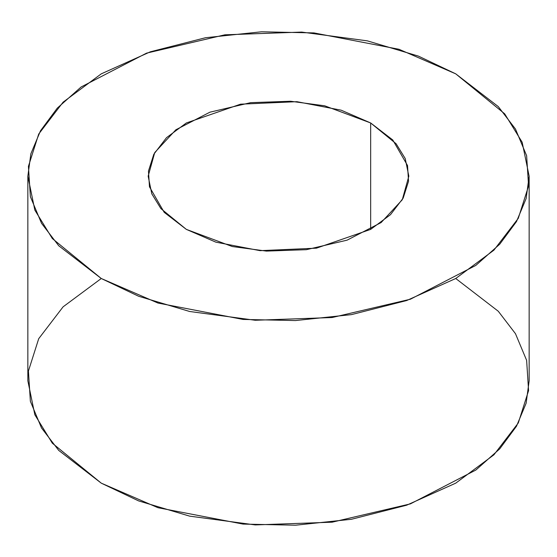 <?xml version="1.0" encoding="UTF-8"?>
<svg xmlns="http://www.w3.org/2000/svg" width="557" height="557" viewBox="0 0 557 557"><rect width="100%" height="100%" fill="white"/><g stroke="black" fill="none" stroke-linecap="round" stroke-linejoin="round"><path stroke-width="0.84" d="M370.663 122.965L324.703 105.809L290.573 101.249L250.622 102.662L209.905 112.187L175.873 129.781L154.742 152.562L148.162 176.172L151.789 193.808L160.889 208.603L186.337 229.38L232.297 246.535L266.427 251.096L306.378 249.682L347.095 240.158L381.127 222.563L402.258 199.782L408.838 176.172L405.211 158.536L396.111 143.741L370.663 122.965L370.663 229.38L370.663 122.965L392.782 139.988L407.529 165.533L408.539 181.276L403.191 198.083L390.513 214.647L370.663 229.38L316.453 248.164L260.07 250.664L215.831 242.149L186.337 229.38L164.218 212.356L149.471 186.811L148.461 171.069L153.809 154.261L166.487 137.697L186.337 122.965L240.547 104.18L296.93 101.68L341.169 110.189L370.663 122.965M455.737 73.844L504.677 113.809L522.167 142.251L529.15 176.172L526.128 198.577L516.492 221.575L499.72 244.21L475.859 265.383L410.405 299.22L332.111 317.532L255.28 320.261L189.652 311.488L138.616 296.247L101.263 278.5L52.323 238.535L34.833 210.086L27.85 176.172L30.872 153.767L40.508 130.77L57.28 108.135L81.141 86.962L146.595 53.124L224.889 34.812L301.72 32.083L367.348 40.856L418.384 56.097L455.737 73.844L399.021 49.288L313.946 32.912L261.505 31.791L205.519 37.73L150.341 51.808L101.263 73.844L63.087 102.182L38.712 134.035L28.428 166.362L30.37 196.635L41.524 223.308L58.729 245.755L101.263 278.5L157.979 303.057L243.054 319.433L295.495 320.553L351.481 314.614L406.659 300.536L455.737 278.5L493.913 250.163L518.288 218.309L528.572 185.982L526.63 155.709L515.476 129.036L498.271 106.589L455.737 73.844M27.85 176.172L27.85 380.828L34.833 414.749L52.323 443.191L101.263 483.156L138.616 500.903L189.652 516.144L255.28 524.917L332.111 522.188L410.405 503.876L475.859 470.038L499.72 448.865L516.492 426.23L526.128 403.233L529.15 380.828L529.15 176.172M455.737 278.5L498.271 311.245L515.476 333.692L526.63 360.365L528.572 390.638L518.288 422.965L493.913 454.818L455.737 483.156L406.659 505.192L351.481 519.27L295.495 525.209L243.054 524.088L157.979 507.712L101.263 483.156L58.729 450.411L41.517 427.964L30.37 401.291L28.428 371.018L38.712 338.691L63.094 306.837L101.27 278.5"/></g></svg>
